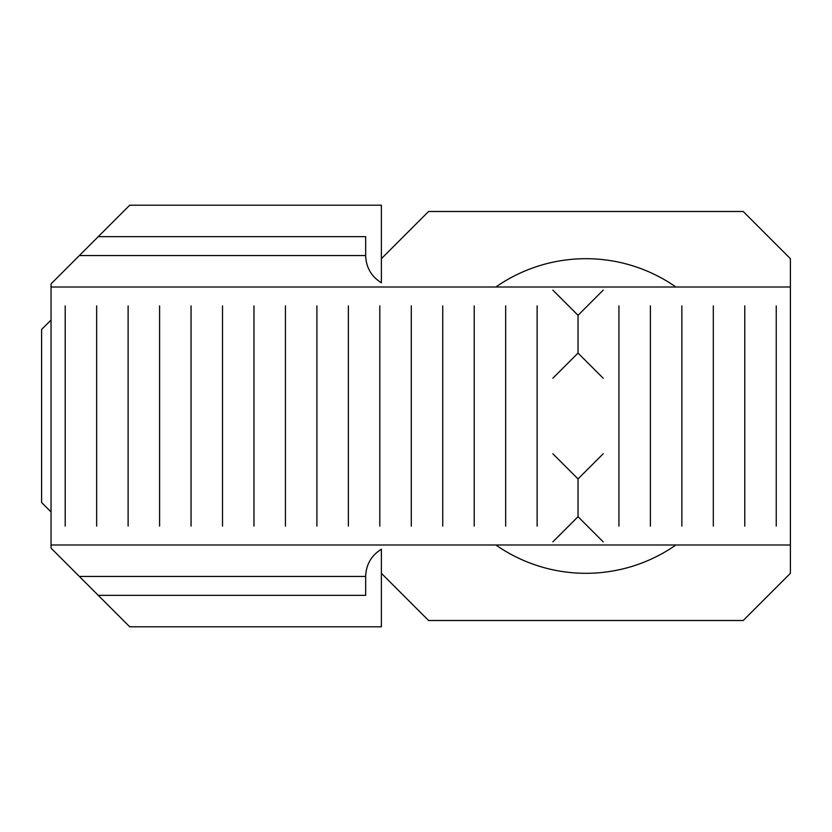 <?xml version="1.0" encoding="UTF-8"?>
<svg xmlns="http://www.w3.org/2000/svg" width="832" height="832" viewBox="0 0 832 832"><rect width="100%" height="100%" fill="white"/><g stroke="black" fill="none" stroke-linecap="round" stroke-linejoin="round"><path stroke-width="1.25" d="M365.664 595.338L365.664 576.462C366.07 564.585 371.322 555.506 381.389 549.214L381.389 626.798L129.698 626.798L51.043 548.142L98.228 595.338L365.664 595.338M381.389 573.31L428.584 620.506L743.205 620.506L790.4 573.31L790.4 258.69L743.205 211.494L428.584 211.494L381.389 258.69L381.389 282.786C371.322 276.494 366.07 267.415 365.664 255.538L365.664 236.662L98.228 236.662L51.043 283.858L51.043 548.142M285.428 526.115L285.428 305.885M776.246 526.115L776.246 305.885M744.775 526.115L744.775 305.885M713.315 526.115L713.315 305.885M681.855 526.115L681.855 305.885M650.395 526.115L650.395 305.885M618.935 526.115L618.935 305.885M552.864 378.248L578.032 353.08L603.2 378.248M578.032 353.08L578.032 315.318L603.2 290.15M603.2 541.85L578.032 516.682L578.032 478.92L552.864 453.752M578.032 516.682L552.864 541.85M537.129 526.115L537.129 305.885M505.669 526.115L505.669 305.885M474.209 526.115L474.209 305.885M442.738 526.115L442.738 305.885M411.278 526.115L411.278 305.885M191.048 526.115L191.048 305.885M379.818 526.115L379.818 305.885M222.508 526.115L222.508 305.885M348.358 526.115L348.358 305.885M253.968 526.115L253.968 305.885M316.898 526.115L316.898 305.885M552.864 290.15L578.032 315.318M603.2 453.752L578.032 478.92M159.588 305.885L159.588 526.115M65.198 526.115L65.198 305.885M128.118 305.885L128.118 526.115M96.658 305.885L96.658 526.115M675.938 544.991A157.31 157.31 0 0 1 495.862 544.991M495.862 287.009A157.31 157.31 0 0 1 675.938 287.009M51.043 511.961L41.6 502.518L41.6 329.482L51.043 320.039M381.389 258.69L381.389 205.202L129.698 205.202L51.043 283.858M790.4 287.009L51.043 287.009M790.4 544.991L51.043 544.991M79.352 576.462L365.664 576.462M365.664 255.538L79.352 255.538"/></g></svg>
